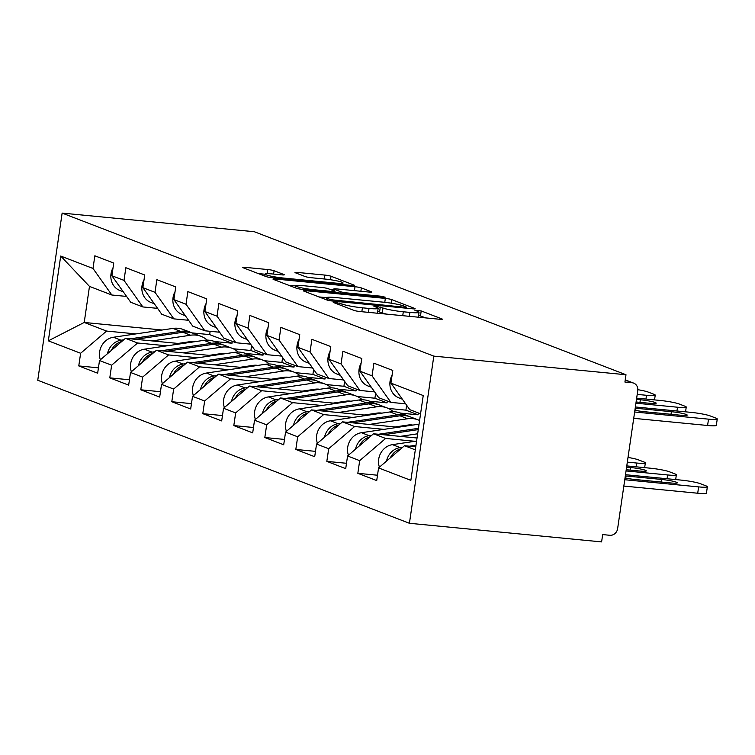 <?xml version="1.0" encoding="UTF-8"?>
<svg xmlns="http://www.w3.org/2000/svg" width="755" height="755" viewBox="0 0 755 755"><rect width="100%" height="100%" fill="white"/><g stroke="black" fill="none" stroke-linecap="round" stroke-linejoin="round"><path stroke-width="1.13" d="M334.975 302.198L333.257 302.425L353.991 310.399A4.86 0.51 8.3 0 0 360.333 311.579L439.486 319.242A4.86 0.51 8.3 0 0 442.345 319.195A4.86 0.51 8.3 0 0 441.93 318.921L421.205 310.947L414.759 310.154L417.732 311.381A15.553 1.623 8.3 0 1 419.053 312.259A15.553 1.623 8.3 0 1 409.899 312.419L403.302 311.777A15.553 1.623 8.3 0 1 382.993 308.012L375.867 306.162L373.867 306.19L376.839 307.417A15.553 1.623 8.3 0 1 378.161 308.295A15.553 1.623 8.3 0 1 369.006 308.455L362.409 307.814A15.553 1.623 8.3 0 1 342.1 304.048L334.975 302.198M274.074 270.724A4.86 0.51 8.3 0 0 267.732 269.544L245.526 267.393A4.86 0.51 8.3 0 0 242.666 267.44A4.86 0.51 8.3 0 0 243.072 267.723L266.1 276.575A4.86 0.51 8.3 0 0 272.442 277.755L351.594 285.428A4.86 0.51 8.3 0 0 354.454 285.381A4.86 0.51 8.3 0 0 354.038 285.097L331.02 276.245A4.86 0.51 8.3 0 0 324.669 275.065L297.848 272.47A4.86 0.51 8.3 0 0 294.988 272.517A4.86 0.51 8.3 0 0 295.403 272.791L305.256 276.585A4.86 0.51 8.3 0 0 311.598 277.755L324.905 279.048A13.005 1.359 8.3 0 1 342.987 282.936A13.005 1.359 8.3 0 1 335.343 283.068L283.238 278.019A13.005 1.359 8.3 0 1 265.147 274.131A13.005 1.359 8.3 0 1 272.8 273.999L281.483 274.839A4.86 0.51 8.3 0 0 284.342 274.792A4.86 0.51 8.3 0 0 283.927 274.518L274.074 270.724L273.584 274.074M254.312 231.719L625.989 374.744L433.814 356.124L62.137 213.099L254.312 231.719M306.2 290.741A4.86 0.51 8.3 0 0 303.34 290.788A4.86 0.51 8.3 0 0 303.755 291.071L326.773 299.924A4.86 0.51 8.3 0 0 333.125 301.103L412.268 308.776A4.86 0.51 8.3 0 0 415.127 308.719A4.86 0.51 8.3 0 0 414.712 308.446L391.694 299.593A4.86 0.51 8.3 0 0 385.343 298.414L306.2 290.741L306.02 291.94M296.432 288.25L273.414 279.397A4.86 0.51 8.3 0 1 272.999 279.114A4.86 0.51 8.3 0 1 275.858 279.067L355.01 286.74A4.86 0.51 8.3 0 1 361.352 287.919L371.205 291.704A4.86 0.51 8.3 0 1 371.62 291.987A4.86 0.51 8.3 0 1 368.761 292.034L336.664 288.92A4.86 0.51 8.3 0 0 333.804 288.967A4.86 0.51 8.3 0 0 334.22 289.25L340.75 291.76A4.86 0.51 8.3 0 0 347.102 292.94L380.52 296.177L385.248 297.196L383.247 297.225L302.783 289.429A4.86 0.51 8.3 0 1 296.432 288.25M433.814 356.124L409.427 523.281L37.75 380.256L62.137 213.099M98.443 367.836L78.775 365.93L97.659 373.197L99.509 360.531L125.462 338.334L181.143 343.733M78.775 365.93L80.625 353.264L48.329 340.835L60.702 256.039L92.997 268.469L94.847 255.794L113.731 263.061L111.882 275.735L124.009 280.398L125.849 267.723L144.734 274.99L142.884 287.664L155.011 292.327L156.861 279.661L175.745 286.928L173.895 299.593L186.013 304.256L187.863 291.59L206.747 298.857L204.898 311.522L217.025 316.194L218.874 303.519L237.749 310.786L235.909 323.461L248.027 328.123L249.877 315.448L268.761 322.715L266.911 335.39L279.039 340.052L280.888 327.387L299.763 334.654L297.914 347.319L310.041 351.981L311.891 339.316L330.775 346.583L328.925 359.248L341.052 363.919L342.893 351.245L361.777 358.512L359.927 371.186L372.055 375.848L373.904 363.174L392.789 370.441L390.939 383.115L423.234 395.544L410.862 480.34L378.566 467.911L404.52 445.714L415.76 446.8M377.5 475.225L357.832 473.319L376.717 480.586L378.566 467.911M357.832 473.319L359.682 460.644L347.564 455.982L373.517 433.785L417.043 438.004M346.498 463.287L326.83 461.38L345.714 468.647L347.564 455.982M326.83 461.38L328.68 448.715L316.553 444.053L342.506 421.856L398.187 427.245M315.486 451.358L295.828 449.452L314.703 456.718L316.553 444.053M295.828 449.452L297.668 436.786L285.55 432.115L311.504 409.918L367.185 415.316M284.484 439.429L264.816 437.523L283.701 444.789L285.55 432.115M264.816 437.523L266.666 424.848L254.539 420.186L280.492 397.989L336.173 403.387M253.472 427.5L233.814 425.593L252.689 432.86L254.539 420.186M233.814 425.593L235.654 412.919L223.537 408.257L249.49 386.06L305.171 391.458M222.47 415.561L202.802 413.655L221.687 420.922L223.537 408.257M202.802 413.655L204.652 400.99L192.525 396.328L218.478 374.131L274.159 379.52M191.459 403.632L171.8 401.726L190.675 408.993L192.525 396.328M171.8 401.726L173.65 389.061L161.523 384.389L187.476 362.192L243.157 367.591M160.456 391.703L140.789 389.797L159.673 397.064L161.523 384.389M140.789 389.797L142.638 377.123L130.511 372.46L156.464 350.263L212.146 355.662M129.445 379.774L109.786 377.868L128.671 385.135L130.511 372.46M109.786 377.868L111.636 365.193L99.509 360.531M157.587 308.361L142.846 306.936L130.728 302.274L111.882 275.735M233.257 348.782L250.896 350.49L263.014 355.152L245.545 353.463M125.462 338.334L137.589 342.996L166.921 345.837M251.613 345.573L250.896 350.49M263.287 353.283L263.014 355.152M142.846 306.936L124.009 280.398M111.636 365.193L137.589 342.996M188.59 320.29L173.858 318.865L161.73 314.203L142.884 287.664M264.269 360.711L281.898 362.419L294.025 367.081L276.547 365.392M156.464 350.263L168.591 354.925L197.933 357.776M282.615 357.502L281.898 362.419M294.299 365.212L294.025 367.081M173.858 318.865L155.011 292.327M142.638 377.123L168.591 354.925M219.601 332.228L204.86 330.794L192.733 326.132L173.895 299.593M295.271 372.64L312.91 374.348L325.027 379.019L307.549 377.321M187.476 362.192L199.603 366.864L228.935 369.705M313.627 369.44L312.91 374.348M325.301 377.141L325.027 379.019M204.86 330.794L186.013 304.256M173.65 389.061L199.603 366.864M250.603 344.157L235.871 342.732L223.744 338.061L204.898 311.522M326.283 384.569L343.912 386.277L356.039 390.948L338.561 389.25M218.478 374.131L230.605 378.793L259.947 381.634M344.629 381.369L343.912 386.277M356.313 389.08L356.039 390.948M235.871 342.732L217.025 316.194M204.652 400.99L230.605 378.793M281.606 356.086L266.874 354.661L254.746 349.999L235.909 323.461M357.285 396.507L374.924 398.215L387.041 402.877L369.563 401.188M249.49 386.06L261.617 390.722L290.949 393.563M375.631 393.298L374.924 398.215M387.315 401.009L387.041 402.877M266.874 354.661L248.027 328.123M235.654 412.919L261.617 390.722M312.617 368.015L297.876 366.59L285.758 361.928L266.911 335.39M388.296 408.436L405.926 410.144L418.053 414.806L400.575 413.117M280.492 397.989L292.619 402.651L321.96 405.501M406.643 405.227L405.926 410.144M418.327 412.938L418.053 414.806M297.876 366.59L279.039 340.052M266.666 424.848L292.619 402.651M343.619 379.954L328.887 378.519L316.76 373.857L297.914 347.319M311.504 409.918L323.621 414.589L352.962 417.43M328.887 378.519L310.041 351.981M297.668 436.786L323.621 414.589M374.631 391.883L359.89 390.458L347.772 385.786L328.925 359.248M342.506 421.856L354.633 426.518L383.965 429.359M359.89 390.458L341.052 363.919M328.68 448.715L354.633 426.518M405.633 403.812L390.901 402.387L378.774 397.725L359.927 371.186M373.517 433.785L385.635 438.447L414.976 441.288M390.901 402.387L372.055 375.848M359.682 460.644L385.635 438.447M625.989 374.744L624.923 382.058L632.095 382.747A7.427 6.71 111 0 1 633.69 383.125A7.427 6.71 111 0 1 637.748 390.712L617.628 528.623A7.427 6.71 111 0 1 609.842 535.286L602.669 534.587L601.603 541.901L409.427 523.281M420.573 413.806L409.776 409.654L390.939 383.115M404.52 445.714L415.307 449.867M126.576 296.432L111.844 295.007L89.477 286.4L84.22 322.461L106.578 331.067L135.919 333.908M210.135 331.313L209.654 334.616L192.063 332.908M162.146 330.01L84.22 322.461L48.329 340.835M214.533 341.524L232.011 343.223L209.654 334.616M232.285 341.354L232.011 343.223M111.844 295.007L92.997 268.469M89.477 286.4L60.702 256.039M80.625 353.264L106.578 331.067M377.425 313.231A15.553 1.623 8.3 0 0 377.443 313.174L378.161 308.295M386.635 314.127A15.553 1.623 8.3 0 1 382.275 312.891L377.708 311.39M418.317 317.194A15.553 1.623 8.3 0 0 418.336 317.138L419.053 312.259M425.999 317.94L418.6 315.354M326.651 297.668L318.969 296.923M330.784 299.697L404.699 307.257L406.7 307.219L403.585 305.935A15.553 1.623 8.3 0 0 383.266 302.17L335.777 297.574A15.553 1.623 8.3 0 0 326.632 297.725A15.553 1.623 8.3 0 0 327.953 298.612L330.784 299.697L330.624 300.783M288.627 285.248L295.696 285.937M329.52 289.212L333.71 289.618M303.359 285.692A13.005 1.359 8.3 0 0 295.705 285.824A13.005 1.359 8.3 0 0 313.797 289.712L332.153 291.487A4.86 0.51 8.3 0 0 335.012 291.439A4.86 0.51 8.3 0 0 334.597 291.166L328.057 288.646A4.86 0.51 8.3 0 0 321.715 287.476L303.359 285.692M265.137 274.235L258.295 273.574M390.326 457.851A16.346 14.751 -69 0 1 400.867 448.838M414.637 446.696L415.797 446.526M625.017 477.99A11.391 1.189 8.3 0 0 635.229 479.519L670.61 482.945A11.391 1.189 8.3 0 0 677.31 482.832A11.391 1.189 8.3 0 0 661.474 479.434L626.084 475.999A11.391 1.189 8.3 0 0 625.31 475.933M624.762 479.736L698.63 486.89A14.855 1.557 8.3 0 0 707.369 486.739A14.855 1.557 8.3 0 0 706.104 485.899L700.338 483.681A14.855 1.557 8.3 0 0 680.944 480.086L625.489 474.716M386.532 461.097A16.346 14.751 -69 0 1 400.093 447.583L402.802 447.186M379.416 467.185A16.346 14.751 -69 0 1 392.44 444.638L416.6 441.052M409.455 446.196L415.986 445.224M623.838 486.069L697.705 493.232L698.63 486.89M707.369 486.739L706.444 493.081A14.855 1.557 -171.7 0 1 697.705 493.232M392.09 375.178A16.346 14.751 111 0 0 398.989 397.913A16.346 14.751 111 0 0 399.244 398.008M708.511 419.157A14.855 1.557 8.3 0 0 717.25 419.006L716.325 425.339A14.855 1.557 -171.7 0 1 707.586 425.49L708.511 419.157L634.644 411.994M633.719 418.327L707.586 425.49M635.37 406.973L690.825 412.343A14.855 1.557 8.3 0 1 710.228 415.939L715.985 418.157A14.855 1.557 8.3 0 1 717.25 419.006M635.2 408.191A11.391 1.189 -171.7 0 1 635.965 408.257L671.355 411.692A11.391 1.189 -171.7 0 1 687.192 415.09A11.391 1.189 -171.7 0 1 680.5 415.212L645.11 411.777A11.391 1.189 -171.7 0 1 634.898 410.248M359.323 445.922A16.346 14.751 -69 0 1 369.865 436.909M383.634 434.767L418.261 429.614M400.263 436.371L417.657 433.795M626.225 469.723L639.608 471.016A11.391 1.189 8.3 0 0 646.308 470.903A11.391 1.189 8.3 0 0 630.463 467.496L626.603 467.128M626.046 470.931L667.628 474.961A14.855 1.557 8.3 0 0 676.357 474.81A14.855 1.557 8.3 0 0 675.102 473.97L669.336 471.752A14.855 1.557 8.3 0 0 649.932 468.157L626.773 465.911M355.53 449.168A16.346 14.751 -69 0 1 369.091 435.654L371.8 435.248M348.414 455.256A16.346 14.751 -69 0 1 361.437 432.709L419.063 424.15M378.453 434.267L418.449 428.321M317.402 443.327A16.346 14.751 -69 0 1 330.435 420.78L389.957 411.937A24.764 22.357 -69 0 1 395.082 411.796A24.764 22.357 -69 0 1 400.414 413.051L408.068 415.996A24.764 22.357 -69 0 1 409.248 416.496M347.442 422.328L397.602 414.882A24.764 22.357 -69 0 1 402.726 414.74A24.764 22.357 -69 0 1 408.068 415.996M412.843 425.074A18.318 16.544 111 0 0 411.843 424.942A18.318 16.544 111 0 0 408.049 425.037L395.167 426.952M352.623 422.828L399.99 415.797A24.764 22.357 -69 0 1 405.114 415.656A24.764 22.357 -69 0 1 410.456 416.92L418.11 419.865A24.764 22.357 -69 0 1 419.591 420.507M369.252 424.442L407.643 418.742A24.764 22.357 -69 0 1 412.768 418.6A24.764 22.357 -69 0 1 418.11 419.865M328.312 433.993A16.346 14.751 -69 0 1 338.853 424.971M627.33 462.126L636.616 463.032A14.855 1.557 8.3 0 0 645.355 462.881A14.855 1.557 8.3 0 0 644.091 462.041L638.334 459.823A14.855 1.557 8.3 0 0 628.009 457.436M324.518 437.23A16.346 14.751 -69 0 1 338.08 423.725L340.788 423.319M410.937 425.358A18.318 16.544 111 0 0 410.418 424.867M406.067 426.075A18.318 16.544 111 0 0 405.661 425.395M286.4 431.388A16.346 14.751 -69 0 1 299.424 408.842L358.946 399.999A24.764 22.357 -69 0 1 364.07 399.867A24.764 22.357 -69 0 1 369.412 401.122L377.066 404.067A24.764 22.357 -69 0 1 378.236 404.567M316.439 410.399L366.6 402.943A24.764 22.357 -69 0 1 371.724 402.811A24.764 22.357 -69 0 1 377.066 404.067M381.841 413.136A18.318 16.544 111 0 0 380.841 413.004A18.318 16.544 111 0 0 377.047 413.108L364.155 415.023M321.621 410.899L368.987 403.868A24.764 22.357 -69 0 1 374.112 403.727A24.764 22.357 -69 0 1 379.444 404.982L387.098 407.936A24.764 22.357 -69 0 1 393.289 411.702M338.249 412.513L376.632 406.813A24.764 22.357 -69 0 1 381.766 406.671A24.764 22.357 -69 0 1 387.098 407.936M297.31 422.054A16.346 14.751 -69 0 1 307.851 413.042M293.516 425.301A16.346 14.751 -69 0 1 307.077 411.786L309.786 411.39M379.925 413.419A18.318 16.544 111 0 0 379.406 412.938M375.056 414.146A18.318 16.544 111 0 0 374.659 413.466M255.388 419.459A16.346 14.751 -69 0 1 268.421 396.913L327.944 388.07A24.764 22.357 -69 0 1 333.068 387.938A24.764 22.357 -69 0 1 338.4 389.193L346.054 392.138A24.764 22.357 -69 0 1 347.234 392.638M285.428 398.47L335.588 391.014A24.764 22.357 -69 0 1 340.722 390.882A24.764 22.357 -69 0 1 346.054 392.138M350.83 401.207A18.318 16.544 111 0 0 349.829 401.075A18.318 16.544 111 0 0 346.035 401.179L333.153 403.094M290.618 398.97L337.976 391.93A24.764 22.357 -69 0 1 343.1 391.798A24.764 22.357 -69 0 1 348.442 393.053L356.096 395.998A24.764 22.357 -69 0 1 362.287 399.773M307.238 400.584L345.63 394.874A24.764 22.357 -69 0 1 350.754 394.742A24.764 22.357 -69 0 1 356.096 395.998M266.307 410.125A16.346 14.751 -69 0 1 276.84 401.113M262.504 413.372A16.346 14.751 -69 0 1 276.075 399.857L278.774 399.461M348.923 401.49A18.318 16.544 111 0 0 348.404 401.009M344.053 402.217A18.318 16.544 111 0 0 343.648 401.528M224.386 407.53A16.346 14.751 -69 0 1 237.41 384.984L296.932 376.141A24.764 22.357 -69 0 1 302.057 375.999A24.764 22.357 -69 0 1 307.398 377.264L315.052 380.209A24.764 22.357 -69 0 1 316.222 380.699M254.426 386.541L304.586 379.086A24.764 22.357 -69 0 1 309.71 378.944A24.764 22.357 -69 0 1 315.052 380.209M319.827 389.278A18.318 16.544 111 0 0 318.827 389.146A18.318 16.544 111 0 0 315.033 389.25L302.142 391.156M259.607 387.041L306.974 380.001A24.764 22.357 -69 0 1 312.098 379.869A24.764 22.357 -69 0 1 317.43 381.124L325.084 384.068A24.764 22.357 -69 0 1 331.275 387.843M276.236 388.646L314.627 382.945A24.764 22.357 -69 0 1 319.752 382.813A24.764 22.357 -69 0 1 325.084 384.068M235.296 398.196A16.346 14.751 -69 0 1 245.837 389.184M231.502 401.443A16.346 14.751 -69 0 1 245.064 387.928L247.772 387.523M317.912 389.561A18.318 16.544 111 0 0 317.402 389.07M313.051 390.278A18.318 16.544 111 0 0 312.645 389.599M361.088 363.249A16.346 14.751 111 0 0 367.978 385.975A16.346 14.751 111 0 0 368.242 386.079M676.952 411.003L677.509 407.219L635.927 403.189M636.663 398.168L659.813 400.414A14.855 1.557 8.3 0 1 679.217 404.01L684.983 406.228A14.855 1.557 8.3 0 1 686.248 407.068L685.549 411.834M636.484 399.386L640.344 399.754A11.391 1.189 -171.7 0 1 656.189 403.161A11.391 1.189 -171.7 0 1 649.489 403.274L636.106 401.981M677.509 407.219A14.855 1.557 8.3 0 0 686.248 407.068M330.086 351.32A16.346 14.751 111 0 0 336.975 374.046A16.346 14.751 111 0 0 337.23 374.14M645.95 399.074L646.497 395.29L637.211 394.393M637.833 389.684A14.855 1.557 8.3 0 1 648.215 392.081L653.972 394.299A14.855 1.557 8.3 0 1 655.236 395.139L654.538 399.905M646.497 395.29A14.855 1.557 8.3 0 0 655.236 395.139M299.074 339.391A16.346 14.751 111 0 0 305.964 362.117A16.346 14.751 111 0 0 306.228 362.211M268.072 327.453A16.346 14.751 111 0 0 274.962 350.188A16.346 14.751 111 0 0 275.226 350.282M237.061 315.524A16.346 14.751 111 0 0 243.95 338.249A16.346 14.751 111 0 0 244.214 338.353M193.374 395.601A16.346 14.751 -69 0 1 206.408 373.055L265.93 364.212A24.764 22.357 -69 0 1 271.054 364.07A24.764 22.357 -69 0 1 276.387 365.326L284.04 368.27A24.764 22.357 -69 0 1 285.22 368.77M223.423 374.603L273.584 367.156A24.764 22.357 -69 0 1 278.708 367.015A24.764 22.357 -69 0 1 284.04 368.27M288.816 377.349A18.318 16.544 111 0 0 287.815 377.217A18.318 16.544 111 0 0 284.022 377.311L271.139 379.227M228.605 375.103L275.962 368.072A24.764 22.357 -69 0 1 281.086 367.93A24.764 22.357 -69 0 1 286.428 369.195L294.082 372.139A24.764 22.357 -69 0 1 300.273 375.905M245.224 376.717L283.616 371.016A24.764 22.357 -69 0 1 288.74 370.875A24.764 22.357 -69 0 1 294.082 372.139M204.294 386.267A16.346 14.751 -69 0 1 214.835 377.245M200.5 389.505A16.346 14.751 -69 0 1 214.061 375.999L216.77 375.594M286.909 377.632A18.318 16.544 111 0 0 286.39 377.141M282.04 378.349A18.318 16.544 111 0 0 281.643 377.67M206.058 303.595A16.346 14.751 111 0 0 212.948 326.32A16.346 14.751 111 0 0 213.212 326.415M162.372 383.663A16.346 14.751 -69 0 1 175.396 361.116L234.918 352.274A24.764 22.357 -69 0 1 240.043 352.141A24.764 22.357 -69 0 1 245.384 353.397L253.038 356.341A24.764 22.357 -69 0 1 254.218 356.841M192.412 362.674L242.572 355.218A24.764 22.357 -69 0 1 247.697 355.086A24.764 22.357 -69 0 1 253.038 356.341M257.814 365.411A18.318 16.544 111 0 0 256.813 365.278A18.318 16.544 111 0 0 253.019 365.382L240.137 367.298M197.593 363.174L244.96 356.143A24.764 22.357 -69 0 1 250.084 356.001A24.764 22.357 -69 0 1 255.426 357.257L263.07 360.211A24.764 22.357 -69 0 1 269.271 363.976M214.222 364.788L252.614 359.087A24.764 22.357 -69 0 1 257.738 358.946A24.764 22.357 -69 0 1 263.07 360.211M173.282 374.329A16.346 14.751 -69 0 1 183.824 365.316M169.488 377.575A16.346 14.751 -69 0 1 183.05 364.061L185.758 363.665M255.898 365.694A18.318 16.544 111 0 0 255.388 365.212M251.037 366.42A18.318 16.544 111 0 0 250.632 365.741M175.047 291.666A16.346 14.751 111 0 0 181.946 314.391A16.346 14.751 111 0 0 182.2 314.486M131.37 371.734A16.346 14.751 -69 0 1 144.394 349.188L203.916 340.345A24.764 22.357 -69 0 1 209.041 340.212A24.764 22.357 -69 0 1 214.382 341.468L222.027 344.412A24.764 22.357 -69 0 1 223.206 344.912M161.41 350.745L211.57 343.289A24.764 22.357 -69 0 1 216.694 343.157A24.764 22.357 -69 0 1 222.027 344.412M226.802 353.482A18.318 16.544 111 0 0 225.802 353.349A18.318 16.544 111 0 0 222.017 353.453L209.126 355.369M166.591 351.245L213.948 344.204A24.764 22.357 -69 0 1 219.073 344.072A24.764 22.357 -69 0 1 224.414 345.328L232.068 348.272A24.764 22.357 -69 0 1 238.259 352.047M183.22 352.859L221.602 347.149A24.764 22.357 -69 0 1 226.727 347.017A24.764 22.357 -69 0 1 232.068 348.272M142.28 362.4A16.346 14.751 -69 0 1 152.821 353.387M138.486 365.647A16.346 14.751 -69 0 1 152.048 352.132L154.756 351.736M224.896 353.765A18.318 16.544 111 0 0 224.377 353.283M220.026 354.491A18.318 16.544 111 0 0 219.63 353.802M144.045 279.727A16.346 14.751 111 0 0 150.934 302.462A16.346 14.751 111 0 0 151.198 302.557M100.358 359.805A16.346 14.751 -69 0 1 113.382 337.259L172.904 328.416A24.764 22.357 -69 0 1 178.029 328.274A24.764 22.357 -69 0 1 183.371 329.539L191.024 332.483A24.764 22.357 -69 0 1 192.204 332.974M130.398 338.816L180.558 331.36A24.764 22.357 -69 0 1 185.683 331.218A24.764 22.357 -69 0 1 191.024 332.483M195.8 341.553A18.318 16.544 111 0 0 194.799 341.42A18.318 16.544 111 0 0 191.006 341.524L178.123 343.431M135.579 339.316L182.946 332.275A24.764 22.357 -69 0 1 188.071 332.143A24.764 22.357 -69 0 1 193.412 333.399L201.056 336.343A24.764 22.357 -69 0 1 207.257 340.118M152.208 340.92L190.6 335.22A24.764 22.357 -69 0 1 195.724 335.088A24.764 22.357 -69 0 1 201.056 336.343M111.268 350.471A16.346 14.751 -69 0 1 121.81 341.458M107.474 353.718A16.346 14.751 -69 0 1 121.036 340.203L123.745 339.797M193.893 341.836A18.318 16.544 111 0 0 193.374 341.345M189.024 342.553A18.318 16.544 111 0 0 188.618 341.873M113.033 267.798A16.346 14.751 111 0 0 119.932 290.524A16.346 14.751 111 0 0 120.187 290.628M632.095 382.747L625.216 380.105M341.855 305.728L342.1 304.048M361.843 311.721L362.409 307.814M368.44 312.362L369.006 308.455M379.595 311.853L380.312 306.983M382.275 312.891L382.993 308.012M402.736 315.684L403.302 311.777M409.333 316.326L409.899 312.419M420.488 315.816L421.205 310.947M339.174 304.699L339.42 303.019M384.776 302.33L385.343 298.414M391.166 303.18L391.694 299.593M335.116 301.292L335.229 300.518M404.586 308.031L404.699 307.257M327.717 300.216L327.953 298.612M275.688 280.265L275.858 279.067M354.435 290.647L355.01 286.74M360.871 291.27L361.352 287.919M333.974 290.92L334.22 289.25M340.562 293.091L340.75 291.76M346.989 293.714L347.102 292.94M380.407 296.951L380.52 296.177M313.684 290.486L313.797 289.712M332.04 292.26L332.153 291.487M283.125 278.793L283.238 278.019M335.229 283.842L335.343 283.068M297.678 273.669L297.848 272.47M324.103 278.973L324.669 275.065M330.511 279.737L331.02 276.245M245.347 268.591L245.526 267.393M267.119 273.706L267.732 269.544M392.44 444.638L400.093 447.583M625.772 478.141L626.084 475.999M661.097 482.03L661.474 479.434M635.965 408.257L635.653 410.399M671.355 411.692L670.978 414.287M361.437 432.709L369.091 435.654M667.071 478.745L667.628 474.961M630.085 470.091L630.463 467.496M399.99 415.797L407.643 418.742M330.435 420.78L338.08 423.725M389.957 411.937L397.602 414.882M636.069 466.807L636.616 463.032M368.987 403.868L376.632 406.813M299.424 408.842L307.077 411.786M358.946 399.999L366.6 402.943M337.976 391.93L345.63 394.874M268.421 396.913L276.075 399.857M327.944 388.07L335.588 391.014M306.974 380.001L314.627 382.945M237.41 384.984L245.064 387.928M296.932 376.141L304.586 379.086M640.344 399.754L639.966 402.358M275.962 368.072L283.616 371.016M206.408 373.055L214.061 375.999M265.93 364.212L273.584 367.156M244.96 356.143L252.614 359.087M175.396 361.116L183.05 364.061M234.918 352.274L242.572 355.218M213.948 344.204L221.602 347.149M144.394 349.188L152.048 352.132M203.916 340.345L211.57 343.289M182.946 332.275L190.6 335.22M113.382 337.259L121.036 340.203M172.904 328.416L180.558 331.36M633.69 383.125L625.244 379.878M406.558 308.219L406.7 307.219M326.339 299.754L326.632 297.725M333.54 290.76L333.804 288.967M295.413 287.863L295.705 285.824M334.852 292.534L335.012 291.439M264.863 276.103L265.147 274.131M342.751 284.569L342.987 282.936M402.368 399.206L398.989 397.913M676.357 474.81L675.668 479.576M645.355 462.881L644.657 467.647M371.356 387.277L367.978 385.975M340.354 375.348L336.975 374.046M309.352 363.419L305.964 362.117M278.34 351.481L274.962 350.188M247.338 339.552L243.95 338.249M216.326 327.623L212.948 326.32M185.324 315.694L181.946 314.391M154.313 303.755L150.934 302.462M123.31 291.826L119.932 290.524"/></g></svg>
